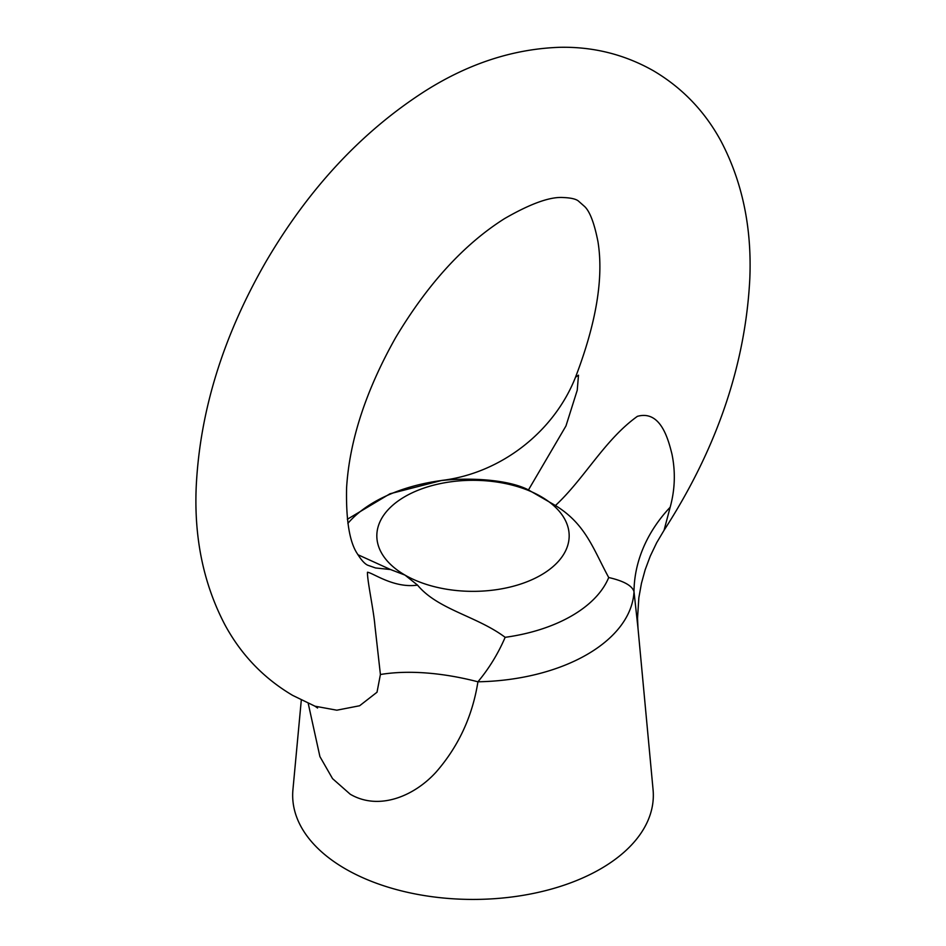 <?xml version="1.0" encoding="UTF-8"?>
<svg xmlns="http://www.w3.org/2000/svg" width="946" height="946" viewBox="0 0 946 946"><rect width="100%" height="100%" fill="white"/><g stroke="black" fill="none" stroke-linecap="round" stroke-linejoin="round"><path stroke-width="1.42" d="M664.057 530.292C716.808 448.652 745.401 364.825 749.811 278.798C751.94 227.702 742.338 181.821 721.018 141.179C704.794 111.273 682.232 87.777 653.331 70.713C624.526 54.442 593.367 46.638 559.855 47.3C513.56 48.873 468.601 63.477 424.979 91.135C361.75 131.695 308.68 188.656 265.779 262.007C222.984 336.398 199.783 411.498 196.189 487.296C194.06 538.404 203.662 584.273 224.982 624.916C241.206 654.833 263.768 678.317 292.669 695.393L314.994 706.201L336.835 710.198L359.634 705.751L377.016 692.224L380.41 674.51L374.935 625.838C373.658 610.028 367.072 580.004 367.486 572.235C373.232 572.969 393.879 588.483 417.541 585.125C437.809 609.626 476.819 616.071 505.152 637.32C498.175 653.556 489.106 668.384 477.931 681.794A161.092 93.004 180 0 0 634.009 591.688C632.235 585.704 623.804 580.986 608.716 577.521C593.142 548.917 585.799 524.19 555.444 505.519C584.616 478.369 604.636 439.819 637.379 416.346C660.769 409.807 668.349 439.713 671.956 454.104C675.61 471.912 675.006 489.614 670.17 507.222L664.057 530.292L656.666 542.744L650.257 556.13L645.172 569.752L641.435 583.386L638.846 597.742L637.533 618.258L637.994 628.179L634.009 591.688A168.305 134.143 172.2 0 1 670.17 507.222M417.541 585.125L404.994 575.097L390.556 569.551L375.562 567.967L367.805 565.247C364.813 563.958 361.337 560.15 357.399 553.836C349.523 542.188 345.917 520.17 346.591 487.793C349.5 440.576 365.889 390.45 395.759 337.426C427.97 283.658 464.238 244.056 504.573 218.597C530.706 203.544 550.336 196.52 563.449 197.548C570.686 197.832 575.594 198.932 578.195 200.848L584.794 206.666C590.008 211.821 594.395 223.493 597.967 241.691C603.796 277.734 596.311 322.905 575.523 377.218L578.491 375.184L577.237 390.225L565.968 425.948L528.459 489.933C508.191 479.374 469.181 477.352 440.848 480.603L441.794 480.426C500.647 473.39 553.942 431.979 575.523 377.218M528.459 489.933L555.444 505.519M541.006 496.567A96.173 55.53 180 0 1 569.173 535.826A96.173 55.53 180 0 1 509.799 587.123A96.173 55.53 180 0 1 404.994 575.097A96.173 55.53 180 0 1 376.827 535.826A96.173 55.53 180 0 1 436.201 484.529A96.173 55.53 180 0 1 541.006 496.567M380.41 674.51A168.305 80.978 20.4 0 1 477.931 681.794C472.456 716.288 458.503 746.394 436.082 772.102C414.064 796.343 378.79 810.911 350.233 794.226L332.543 778.629L319.914 756.599L308.207 703.327M637.994 628.179L653.071 789.721A180.331 104.107 180 0 1 546.469 890.399A180.331 104.107 180 0 1 345.491 868.936A180.331 104.107 180 0 1 292.929 789.721L301.301 700.04M357.907 554.711L390.556 569.551M505.152 637.32A139.476 80.528 0 0 0 608.716 577.521M440.848 480.603A139.476 80.528 0 0 0 347.88 523.386M317.549 708.01L314.994 706.201M441.794 480.426L390 493.765L347.336 519.271"/></g></svg>
